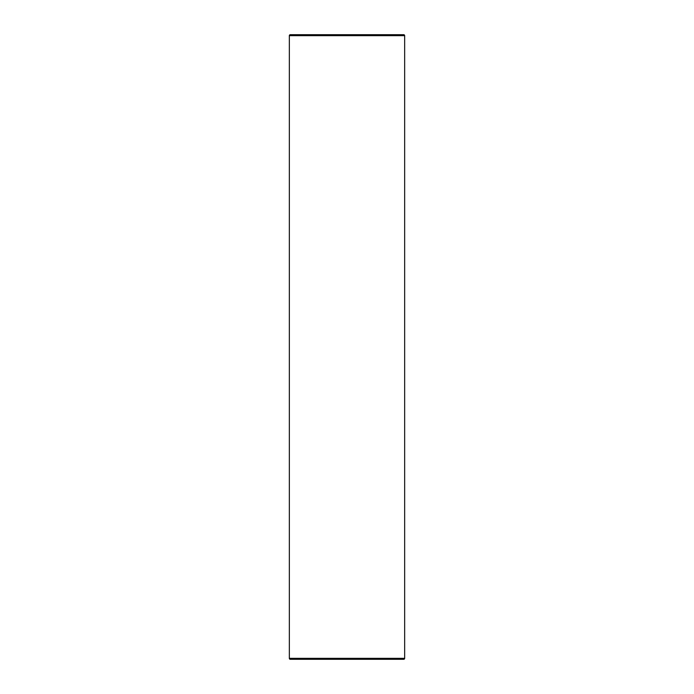 <?xml version="1.0" encoding="UTF-8"?>
<svg xmlns="http://www.w3.org/2000/svg" width="694" height="694" viewBox="0 0 694 694"><rect width="100%" height="100%" fill="white"/><g stroke="black" fill="none" stroke-linecap="round" stroke-linejoin="round"><path stroke-width="0.52" stroke-dasharray="3.47 2.6" d="M403.691 34.7L290.309 34.7M290.309 659.3L403.691 659.3M404.654 35.663L289.346 35.663M289.346 658.337L404.654 658.337"/><path stroke-width="1.04" d="M289.346 35.663A0.963 0.963 0 0 1 290.309 34.7L403.691 34.7A0.963 0.963 0 0 1 404.654 35.663L404.654 658.337L289.346 658.337L289.346 35.663L404.654 35.663M404.654 658.337A0.963 0.963 0 0 1 403.691 659.3L290.309 659.3A0.963 0.963 0 0 1 289.346 658.337"/></g></svg>
